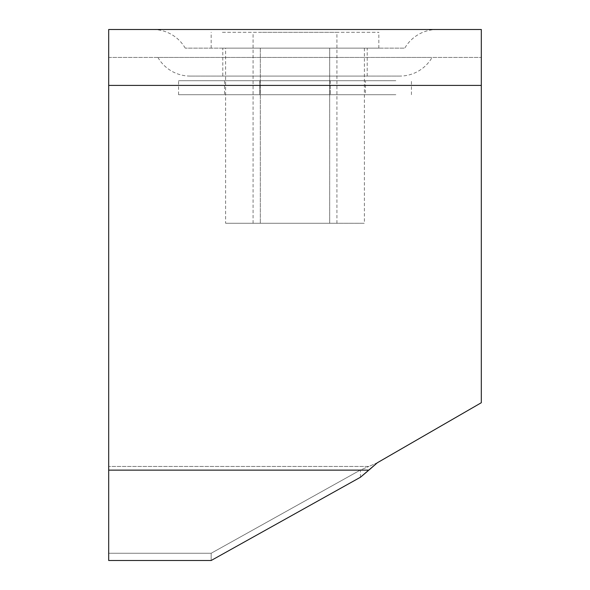 <?xml version="1.0" encoding="UTF-8"?>
<svg xmlns="http://www.w3.org/2000/svg" width="590" height="590" viewBox="0 0 590 590"><rect width="100%" height="100%" fill="white"/><g stroke="black" fill="none" stroke-linecap="round" stroke-linejoin="round"><path stroke-width="0.44" stroke-dasharray="2.95 2.21" d="M222.806 76.081L367.194 76.081L222.806 76.081L222.806 48.129L367.194 48.129L222.806 48.129M367.194 76.081L367.194 48.129M399.806 76.081L190.194 76.081L399.806 76.081A37.266 37.266 0 0 0 432.072 57.444L157.928 57.444L432.072 57.444M190.194 76.081A37.266 37.266 0 0 1 157.928 57.444M437.065 29.5L152.935 29.5L437.065 29.5A37.266 37.266 0 0 0 404.792 48.129L185.208 48.129L404.792 48.129M152.935 29.5A37.266 37.266 0 0 1 185.208 48.129M481.315 85.395L108.685 85.395L108.685 29.5L108.685 462.781L108.685 29.5L481.315 29.5L481.315 402.727L481.315 29.5L481.315 402.727L377.305 462.781L368.875 466.454L108.685 466.454L368.875 466.454L377.305 462.781L481.315 402.727L377.305 462.781M108.685 85.395L108.685 470.134L368.875 470.134L368.035 470.85M108.685 462.781L108.685 466.454L108.685 462.781M108.685 57.444L481.315 57.444L108.685 57.444M360.446 477.244L360.446 470.009L211.161 553.265L360.446 470.009L368.875 466.454L360.446 470.009L360.446 477.244L211.161 560.5L211.161 553.265L108.685 553.265L108.685 560.5L108.685 470.134M108.685 470.009L108.685 553.265L211.161 553.265L211.161 560.5L108.685 560.5L108.685 470.009M258.693 32.295L336.92 32.295L258.693 32.295M258.693 223.271L336.92 223.271L258.693 223.271M222.393 48.129L378.839 48.129L222.393 48.129M222.393 32.295L378.839 32.295L222.393 32.295M225.616 48.129L260.308 48.129L225.616 48.129L225.616 223.271L329.692 223.271L225.616 223.271M329.692 48.129L260.308 48.129L364.384 48.129L329.692 48.129L329.692 223.271L364.384 223.271L329.692 223.271L329.692 48.129M260.308 48.129L260.308 223.271L260.308 48.129M364.384 48.129L364.384 223.271M395.846 94.71L178.556 94.71L395.846 94.71M395.846 80.734L178.556 80.734L395.846 80.734M259.77 94.71L330.23 94.71L224.539 94.71L259.77 94.71L259.77 80.734L365.461 80.734L224.539 80.734L259.77 80.734L259.77 94.71M365.461 94.71L330.23 94.71L365.461 94.71L365.461 80.734M330.23 80.734L330.23 94.71L330.23 80.734M224.539 80.734L224.539 94.71M253.081 223.271L253.081 32.295M378.839 48.129L378.839 32.295M211.161 48.129L211.161 32.295M336.92 223.271L336.92 32.295M178.556 94.71L178.556 80.734M411.444 94.71L411.444 80.734"/><path stroke-width="0.89" d="M377.305 462.781L481.315 402.727L481.315 29.5L108.685 29.5L108.685 470.134L368.875 470.134L377.305 462.781L360.446 477.244L211.161 560.5L108.685 560.5L108.685 470.134M368.035 470.85L360.446 477.244M481.315 85.395L108.685 85.395"/></g></svg>
